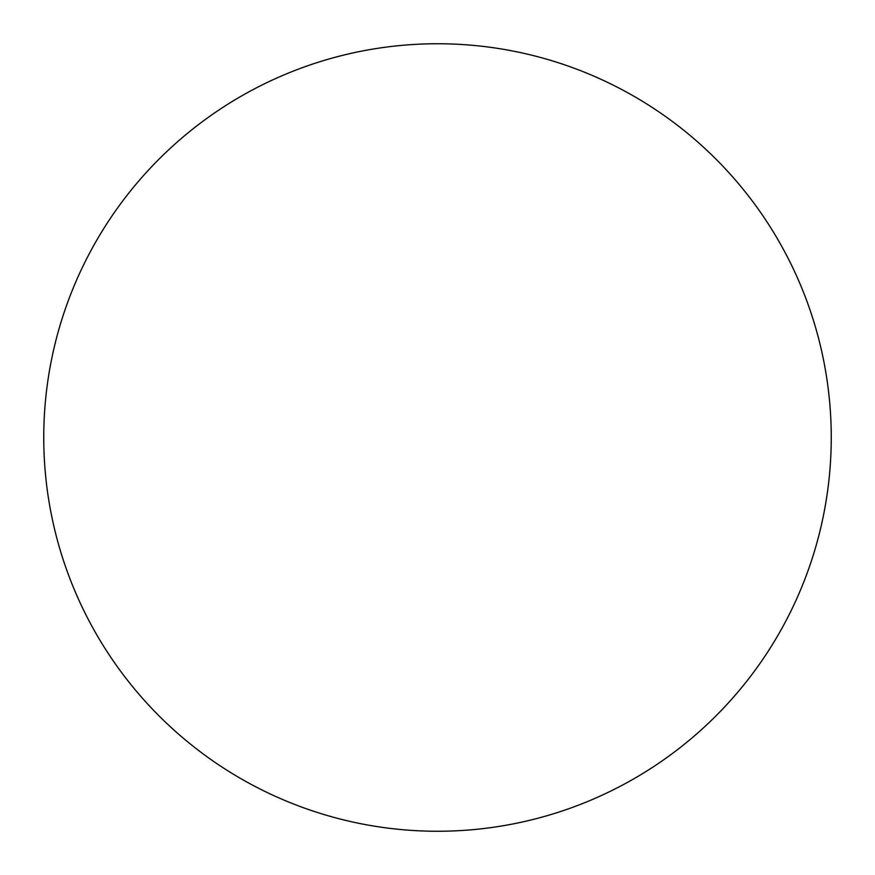 <?xml version="1.0" encoding="UTF-8"?>
<svg xmlns="http://www.w3.org/2000/svg" width="875" height="875" viewBox="0 0 875 875"><rect width="100%" height="100%" fill="white"/><g stroke="black" fill="none" stroke-linecap="round" stroke-linejoin="round"><path stroke-width="1.31" d="M437.5 831.25A393.75 393.75 0 0 1 43.75 437.5A393.75 393.75 0 0 1 437.5 43.75A393.75 393.75 0 0 1 831.25 437.5A393.75 393.75 0 0 1 437.5 831.25"/></g></svg>
